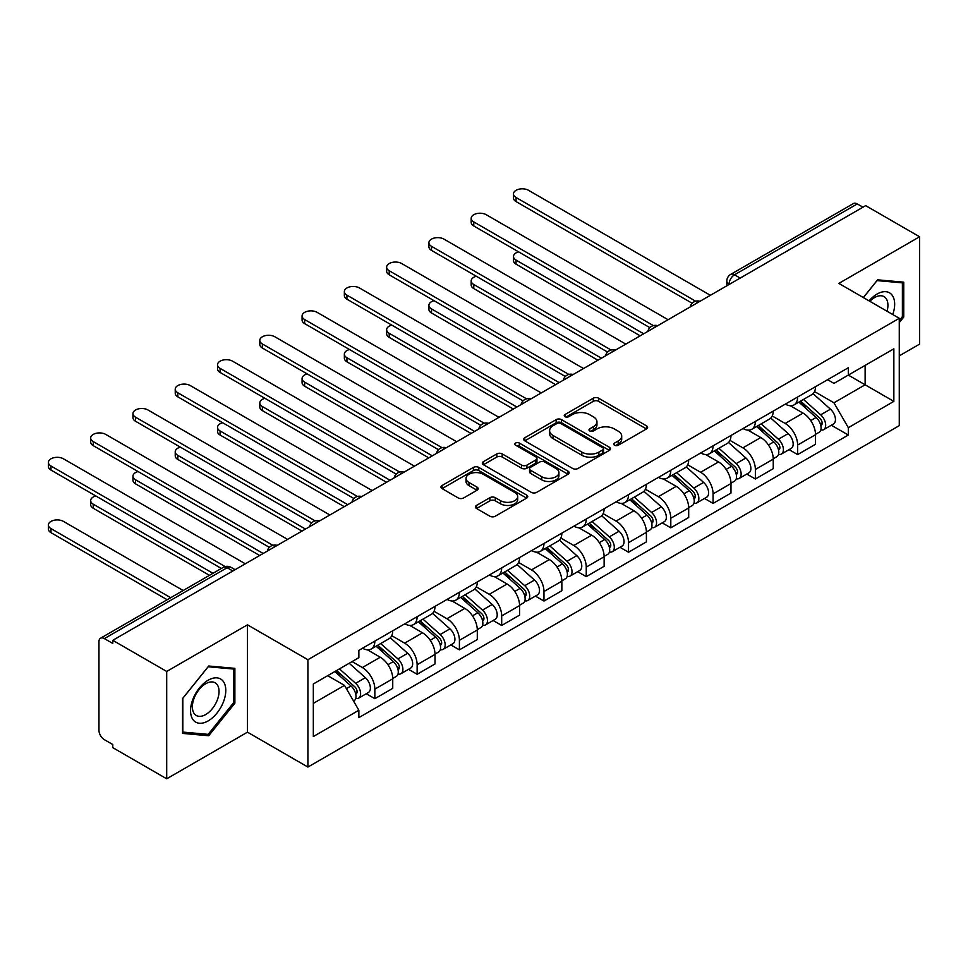 <?xml version="1.0" encoding="UTF-8"?>
<svg xmlns="http://www.w3.org/2000/svg" width="968" height="968" viewBox="0 0 968 968"><rect width="100%" height="100%" fill="white"/><g stroke="black" fill="none" stroke-linecap="round" stroke-linejoin="round"><path stroke-width="1.45" d="M614.511 445.244A2.638 1.525 0 0 0 618.237 445.244L646.503 428.921A3.763 2.178 0 0 0 647.604 427.384A3.763 2.178 0 0 0 646.503 425.847L598.611 398.211A3.763 2.178 0 0 0 593.287 398.211L565.022 414.522A2.638 1.525 0 0 0 564.259 415.599A2.638 1.525 0 0 0 565.022 416.676A2.638 1.525 0 0 0 568.748 416.676L572.415 414.57A12.039 6.945 0 0 1 589.439 414.57L593.42 416.869A12.039 6.945 0 0 1 596.953 421.782A12.039 6.945 0 0 1 593.42 426.694L589.766 428.812A2.638 1.525 0 0 0 588.992 429.889A2.638 1.525 0 0 0 589.766 430.966A2.638 1.525 0 0 0 593.493 430.966L597.147 428.848A12.039 6.945 0 0 1 614.172 428.848L618.165 431.147A12.039 6.945 0 0 1 621.698 436.072A12.039 6.945 0 0 1 618.165 440.984L614.511 443.09A2.638 1.525 0 0 0 613.736 444.167A2.638 1.525 0 0 0 614.511 445.244L614.511 443.09M476.51 505.417A3.763 2.178 0 0 0 475.409 506.942A3.763 2.178 0 0 0 476.51 508.478L489.941 516.234A3.763 2.178 0 0 0 495.265 516.234L526.653 498.121A3.763 2.178 0 0 0 527.754 496.584A3.763 2.178 0 0 0 526.653 495.047L478.773 467.399A3.763 2.178 0 0 0 473.449 467.399L442.061 485.525A3.763 2.178 0 0 0 440.96 487.061A3.763 2.178 0 0 0 442.061 488.598L458.287 497.963A3.763 2.178 0 0 0 463.611 497.963L477.042 490.207A3.763 2.178 0 0 0 478.144 488.671A3.763 2.178 0 0 0 477.042 487.134L468.996 482.488A10.067 5.808 0 0 1 466.044 478.386A10.067 5.808 0 0 1 472.263 473.013A10.067 5.808 0 0 1 483.226 474.272L514.746 492.47A10.067 5.808 0 0 1 517.698 496.584A10.067 5.808 0 0 1 511.479 501.944A10.067 5.808 0 0 1 500.516 500.686L495.265 497.661A3.763 2.178 0 0 0 489.941 497.661L476.51 505.417L476.51 508.478M307.909 659.716L247.469 624.832L166.702 671.453L112.772 640.32L865.67 205.639L919.6 236.773L838.832 283.406L899.272 318.303L307.909 659.716L307.909 767.067L899.272 425.642L899.272 318.303M572.681 468.476A3.763 2.178 0 0 0 577.993 468.476L609.392 450.35A3.763 2.178 0 0 0 610.493 448.813A3.763 2.178 0 0 0 609.392 447.276L561.5 419.628A3.763 2.178 0 0 0 556.176 419.628L524.789 437.754A3.763 2.178 0 0 0 523.688 439.291A3.763 2.178 0 0 0 524.789 440.827L572.681 468.476M516.67 445.812A2.638 1.525 0 0 1 519.332 446.188L519.332 443.054L568.022 471.162A3.763 2.178 0 0 1 569.124 472.699A3.763 2.178 0 0 1 568.022 474.235L536.635 492.361A3.763 2.178 0 0 1 531.311 492.361L483.419 464.713L483.419 461.639A3.763 2.178 0 0 0 482.318 463.176A3.763 2.178 0 0 0 483.419 464.713M483.419 461.639L496.862 453.883A3.763 2.178 0 0 1 502.174 453.883L521.595 465.1A3.763 2.178 0 0 0 526.919 465.1L535.836 459.945A3.763 2.178 0 0 0 536.938 458.409A3.763 2.178 0 0 0 535.836 456.872L515.617 445.207A2.638 1.525 0 0 1 514.843 444.13A2.638 1.525 0 0 1 516.464 442.727A2.638 1.525 0 0 1 519.332 443.054M166.702 671.453L166.702 778.792L112.772 747.659L112.772 744.525L104.375 739.685A7.671 4.429 -120 0 1 98.954 730.295L98.954 641.724A7.671 4.429 -120 0 1 100.539 638.215L223.318 567.333A7.671 4.429 60 0 1 227.141 567.72L104.375 638.602A7.671 4.429 -120 0 0 100.539 638.215M899.272 355.849L919.6 344.124L919.6 236.773M166.702 778.792L247.469 732.171L307.909 767.067M112.772 640.32L112.772 643.454L104.375 638.602M740.181 278.082L734.494 274.803A7.671 4.429 60 0 0 730.659 274.416L853.437 203.534A7.671 4.429 60 0 1 857.261 203.921L734.494 274.803A7.671 4.429 120 0 0 729.073 284.193L729.073 284.507M862.96 207.2L857.261 203.921M797.644 397.001A17.63 10.176 60 0 1 793.99 404.914L811.874 394.593A17.63 10.176 -120 0 0 815.528 386.68M772.258 415.986L785.169 423.452A17.63 10.176 60 0 1 797.644 445.038L815.528 434.717A17.63 10.176 -120 0 0 803.065 413.118L790.263 405.725M815.528 434.717L815.528 444.264L797.644 454.585L789.065 449.636M793.99 404.914A17.63 10.176 60 0 1 785.314 404.128M797.644 445.038L797.644 454.585M755.367 421.419A17.63 10.176 60 0 1 751.712 429.332L769.596 418.999A17.63 10.176 -120 0 0 773.25 411.085M746.788 474.042L755.367 479.003L773.25 468.669L773.25 459.122A17.63 10.176 -120 0 0 760.788 437.536L747.974 430.143M751.712 429.332A17.63 10.176 60 0 1 743.037 428.534M729.981 440.404L742.892 447.857A17.63 10.176 60 0 1 755.367 469.456L755.367 479.003M713.077 445.825A17.63 10.176 60 0 1 709.435 453.738L727.319 443.417A17.63 10.176 -120 0 0 730.973 435.503M704.51 498.459L713.077 503.408L730.973 493.075L730.973 483.54A17.63 10.176 -120 0 0 718.498 461.942L705.696 454.549M709.435 453.738A17.63 10.176 60 0 1 700.747 452.939M687.691 464.809L700.614 472.263A17.63 10.176 60 0 1 713.077 493.861L713.077 503.408M670.8 470.23A17.63 10.176 60 0 1 667.158 478.144L685.041 467.822A17.63 10.176 -120 0 0 688.696 459.909M662.233 522.865L670.8 527.814L688.696 517.493L688.696 507.946A17.63 10.176 -120 0 0 676.221 486.347L663.419 478.954M667.158 478.144A17.63 10.176 60 0 1 658.47 477.357M645.414 489.215L658.337 496.681A17.63 10.176 60 0 1 670.8 518.267L670.8 527.814M628.522 494.648A17.63 10.176 60 0 1 624.868 502.561L642.764 492.228A17.63 10.176 -120 0 0 646.406 484.315M619.943 547.271L628.522 552.232L646.406 541.899L646.406 532.352A17.63 10.176 -120 0 0 633.943 510.765L621.141 503.372M624.868 502.561A17.63 10.176 60 0 1 616.192 501.763M603.137 513.633L616.059 521.087A17.63 10.176 60 0 1 628.522 542.685L628.522 552.232M586.245 519.054A17.63 10.176 60 0 1 582.591 526.967L600.487 516.646A17.63 10.176 -120 0 0 604.129 508.72M577.666 571.689L586.245 576.638L604.129 566.304L604.129 556.769A17.63 10.176 -120 0 0 591.666 535.171L578.864 527.778M582.591 526.967A17.63 10.176 60 0 1 573.915 526.168M560.859 538.039L573.782 545.492A17.63 10.176 60 0 1 586.245 567.091L586.245 576.638M543.968 543.459A17.63 10.176 60 0 1 540.313 551.373L558.197 541.051A17.63 10.176 -120 0 0 561.851 533.138M535.389 596.094L543.968 601.043L561.851 590.722L561.851 581.175A17.63 10.176 -120 0 0 549.388 559.577L536.587 552.183M540.313 551.373A17.63 10.176 60 0 1 531.638 550.586M518.582 562.444L531.505 569.91A17.63 10.176 60 0 1 543.968 591.496L543.968 601.043M501.69 567.877A17.63 10.176 60 0 1 498.036 575.791L515.92 565.457A17.63 10.176 -120 0 0 519.574 557.544M493.111 620.5L501.69 625.449L519.574 615.128L519.574 605.581A17.63 10.176 -120 0 0 507.111 583.994L494.309 576.601M498.036 575.791A17.63 10.176 60 0 1 489.36 574.992M476.304 586.862L489.215 594.316A17.63 10.176 60 0 1 501.69 615.914L501.69 625.449M459.413 592.283A17.63 10.176 60 0 1 455.759 600.196L473.642 589.875A17.63 10.176 -120 0 0 477.297 581.949M450.834 644.918L459.413 649.867L477.297 639.533L477.297 629.986A17.63 10.176 -120 0 0 464.834 608.4L452.032 601.007M455.759 600.196A17.63 10.176 60 0 1 447.083 599.398M434.027 611.268L446.938 618.721A17.63 10.176 60 0 1 459.413 640.32L459.413 649.867M417.123 616.689A17.63 10.176 60 0 1 413.481 624.602L431.365 614.281A17.63 10.176 -120 0 0 435.019 606.367M408.556 669.324L417.135 674.273L435.019 663.951L435.019 654.404A17.63 10.176 -120 0 0 422.544 632.806L409.742 625.413M413.481 624.602A17.63 10.176 60 0 1 404.793 623.815M391.738 635.673L404.66 643.139A17.63 10.176 60 0 1 417.135 664.726L417.135 674.273M374.846 641.106A17.63 10.176 60 0 1 371.204 649.02L389.088 638.686A17.63 10.176 -120 0 0 392.742 630.773M366.279 693.729L374.846 698.678L392.742 688.357L392.742 678.81A17.63 10.176 -120 0 0 380.267 657.224L367.465 649.83M371.204 649.02A17.63 10.176 60 0 1 362.516 648.221M352.086 661.604L362.383 667.545A17.63 10.176 60 0 1 374.846 689.143L374.846 698.678M827.592 379.71L833.956 383.389L893.851 348.807L865.126 365.396L865.126 384.804L833.956 402.797L814.536 391.58M313.329 703.373L344.499 685.38L358.862 710.258L313.329 736.551L313.329 683.977L358.862 657.683L358.862 650.339L848.319 367.743L848.319 375.1L893.851 401.381L848.319 427.674L833.956 402.797M893.851 348.807L893.851 401.381M358.862 710.258L358.862 717.615L848.319 435.031L848.319 427.674M899.272 322.598L903.749 317.032L903.749 282.172L877.589 279.825L863.347 297.551M247.469 624.832L247.469 732.171M182.565 733.405L208.713 735.74L234.873 703.216L234.873 668.344L208.713 666.008L182.565 698.533L182.565 733.405M344.499 685.38L327.692 675.676M831.343 425.23L848.319 435.031M902.394 316.258L903.749 317.032M205.954 734.155L208.713 735.74M233.518 702.429L234.873 703.216M615.563 445.619L618.165 444.106A12.039 6.945 0 0 0 621.698 439.194L621.698 436.072M596.953 421.782L596.953 424.916A12.039 6.945 0 0 1 593.42 429.828L590.819 431.329M646.442 428.957L598.611 401.333A3.763 2.178 0 0 0 593.287 401.333L566.074 417.051M609.332 450.374L561.5 422.762A3.763 2.178 0 0 0 556.176 422.762L524.837 440.851M602.737 449.89A2.638 1.525 0 0 0 603.512 448.813A2.638 1.525 0 0 0 602.737 447.736L560.702 423.476A2.638 1.525 0 0 0 556.975 423.476L553.127 425.702A12.039 6.945 0 0 0 549.594 430.615A12.039 6.945 0 0 0 553.127 435.527L581.853 452.116A12.039 6.945 0 0 0 598.877 452.116L602.737 449.89L602.737 453.024A2.638 1.525 0 0 0 603.512 451.947L603.512 448.813M549.594 430.615L549.594 433.749A12.039 6.945 0 0 0 553.127 438.661L553.127 435.527M602.737 453.024L598.877 455.25A12.039 6.945 0 0 1 581.853 455.25L553.127 438.661M483.48 464.737L496.862 457.017L496.862 453.883M536.938 458.409L536.938 461.542A3.763 2.178 0 0 1 535.836 463.079L526.919 468.222A3.763 2.178 0 0 1 521.595 468.222L502.174 457.017A3.763 2.178 0 0 0 496.862 457.017M519.332 446.188L567.974 474.259M541.753 476.728A10.067 5.808 0 0 0 552.716 477.986A10.067 5.808 0 0 0 558.935 472.626A10.067 5.808 0 0 0 555.983 468.512L544.875 462.099A3.763 2.178 0 0 0 539.551 462.099L530.645 467.241A3.763 2.178 0 0 0 529.544 468.778A3.763 2.178 0 0 0 530.645 470.315L541.753 476.728L541.753 479.862A10.067 5.808 0 0 0 552.716 481.12A10.067 5.808 0 0 0 558.935 475.748L558.935 472.626M529.544 468.778L529.544 471.912A3.763 2.178 0 0 0 530.645 473.449L530.645 470.315M541.753 479.862L530.645 473.449M517.698 496.584L517.698 499.706A10.067 5.808 0 0 1 511.479 505.078A10.067 5.808 0 0 1 500.516 503.82L495.265 500.783A3.763 2.178 0 0 0 489.941 500.783L476.559 508.515M466.044 478.386L466.044 481.507A10.067 5.808 0 0 0 468.996 485.621L468.996 482.488M476.994 490.231L468.996 485.621M526.604 498.145L478.773 470.533A3.763 2.178 0 0 0 473.449 470.533L442.11 488.622M798.866 402.107L816.097 417.474A9.583 5.53 60 0 1 819.097 432.297L815.528 434.354M799.314 402.519L807.433 407.189M518.606 251.874A8.821 5.094 -0 0 0 513.476 256.496A8.821 5.094 -0 0 0 516.053 260.089L643.696 333.791M800.596 401.103L819.775 418.212A4.598 2.65 60 0 1 821.215 425.315A4.598 2.65 60 0 1 820.791 425.484M803.476 399.445L820.695 414.824A9.583 5.53 60 0 1 823.707 429.635A9.583 5.53 60 0 1 820.816 429.949M813.072 393.673L830.459 409.186A9.583 5.53 60 0 1 833.46 424.008L823.707 429.635M640.175 335.823L516.053 264.167A8.821 5.094 180 0 1 513.476 260.561L513.476 256.496M692.156 303.238L516.053 201.574A8.821 5.094 180 0 1 513.476 197.968L513.476 193.903A8.821 5.094 -0 0 0 516.053 197.508L695.653 301.193M710.367 295.3L528.516 190.309A8.821 5.094 -0 0 0 518.909 189.208A8.821 5.094 -0 0 0 513.476 193.903M756.589 426.513L773.807 441.892A9.583 5.53 60 0 1 776.82 456.702L773.25 458.771M757.036 426.924L765.156 431.607M476.329 276.279A8.821 5.094 -0 0 0 471.186 280.901A8.821 5.094 -0 0 0 473.776 284.507L601.418 358.196M758.319 425.509L777.498 442.618A4.598 2.65 60 0 1 778.938 449.733A4.598 2.65 60 0 1 778.514 449.902M761.187 423.851L778.417 439.23A9.583 5.53 60 0 1 781.43 454.04A9.583 5.53 60 0 1 778.538 454.355M770.794 418.091L788.182 433.591A9.583 5.53 60 0 1 791.183 448.414L781.43 454.04M597.897 360.229L473.776 288.573A8.821 5.094 180 0 1 471.186 284.967L471.186 280.901M714.311 450.931L731.53 466.298A9.583 5.53 60 0 1 734.543 481.12L730.961 483.177M714.759 451.33L722.866 456.013M434.051 300.685A8.821 5.094 -0 0 0 428.909 305.319A8.821 5.094 -0 0 0 431.498 308.913L559.141 382.614M716.042 449.926L735.208 467.024A4.598 2.65 60 0 1 736.66 474.139A4.598 2.65 60 0 1 736.237 474.308M718.909 448.269L736.14 463.636A9.583 5.53 60 0 1 739.153 478.458A9.583 5.53 60 0 1 736.261 478.761M728.517 442.497L745.892 458.009A9.583 5.53 60 0 1 748.905 472.82L739.153 478.458M555.62 384.647L431.498 312.979A8.821 5.094 180 0 1 428.909 309.385L428.909 305.319M892.75 314.539A24.914 14.387 120 0 0 892.302 295.409A24.914 14.387 120 0 0 869.07 300.866M887.051 311.236A18.864 10.89 120 0 0 886.131 298.592A18.864 10.89 120 0 0 884.014 296.632A18.864 10.89 120 0 0 869.833 301.302M863.395 297.587L877.044 280.599L902.394 282.862L902.394 316.657L899.272 320.529M900.712 281.894L902.394 282.862M223.427 681.581A24.914 14.387 120 0 0 199.36 688.03A24.914 14.387 120 0 0 192.922 719.539A24.914 14.387 120 0 0 216.977 713.089A24.914 14.387 120 0 0 223.427 681.581M217.256 684.763A18.864 10.89 120 0 0 215.138 682.803A18.864 10.89 120 0 0 197.581 691.6A18.864 10.89 120 0 0 194.157 713.501A18.864 10.89 120 0 0 196.274 715.473A18.864 10.89 120 0 0 213.819 706.664A18.864 10.89 120 0 0 217.256 684.763M208.168 734.349L182.831 732.086L182.831 698.303L208.168 666.77L233.518 669.033L233.518 702.828L208.168 734.349M231.836 668.065L233.518 669.033M649.867 327.656L473.776 225.98A8.821 5.094 180 0 1 471.186 222.386L471.186 218.32A8.821 5.094 -0 0 0 473.776 221.914L653.376 325.599M668.089 319.706L486.238 214.714A8.821 5.094 -0 0 0 476.631 213.613A8.821 5.094 -0 0 0 471.186 218.32M607.589 352.062L431.498 250.385A8.821 5.094 180 0 1 428.909 246.792L428.909 242.726A8.821 5.094 -0 0 0 431.498 246.32L611.098 350.017M625.812 344.112L443.961 239.12A8.821 5.094 -0 0 0 434.354 238.019A8.821 5.094 -0 0 0 428.909 242.726M672.022 475.336L689.252 490.703A9.583 5.53 60 0 1 692.265 505.526L688.684 507.583M672.482 475.736L680.589 480.418M391.774 325.103A8.821 5.094 -0 0 0 386.631 329.725A8.821 5.094 -0 0 0 389.209 333.319L516.864 407.02M673.764 474.332L692.931 491.441A4.598 2.65 60 0 1 694.383 498.544A4.598 2.65 60 0 1 693.959 498.714M676.632 472.674L693.862 488.053A9.583 5.53 60 0 1 696.875 502.864A9.583 5.53 60 0 1 693.971 503.166M686.239 466.903L703.615 482.415A9.583 5.53 60 0 1 706.628 497.225L696.875 502.864M513.342 409.053L389.209 337.384A8.821 5.094 180 0 1 386.631 333.791L386.631 329.725M629.745 499.742L646.975 515.121A9.583 5.53 60 0 1 649.988 529.932L646.406 532.001M630.204 500.154L638.311 504.836M349.496 349.509A8.821 5.094 -0 0 0 344.354 354.131A8.821 5.094 -0 0 0 346.931 357.736L474.586 431.425M631.487 498.738L650.653 515.847A4.598 2.65 60 0 1 652.105 522.962A4.598 2.65 60 0 1 651.682 523.119M634.355 497.08L651.585 512.459A9.583 5.53 60 0 1 654.586 527.27A9.583 5.53 60 0 1 651.694 527.584M643.962 491.32L661.338 506.821A9.583 5.53 60 0 1 664.35 521.643L654.586 527.27M471.065 433.458L346.931 361.802A8.821 5.094 180 0 1 344.354 358.196L344.354 354.131M587.467 524.148L604.697 539.527A9.583 5.53 60 0 1 607.71 554.349L604.129 556.406M587.927 524.559L596.034 529.242M307.219 373.914A8.821 5.094 -0 0 0 302.077 378.536A8.821 5.094 -0 0 0 304.654 382.142L432.309 455.843M589.209 523.156L608.376 540.253A4.598 2.65 60 0 1 609.816 547.368A4.598 2.65 60 0 1 609.404 547.537M592.077 521.498L609.308 536.865A9.583 5.53 60 0 1 612.308 551.687A9.583 5.53 60 0 1 609.416 551.99M601.685 515.726L619.06 531.238A9.583 5.53 60 0 1 622.073 546.049L612.308 551.687M428.788 457.876L304.654 386.208A8.821 5.094 180 0 1 302.077 382.614L302.077 378.536M565.312 376.467L389.209 274.803A8.821 5.094 180 0 1 386.631 271.197L386.631 267.132A8.821 5.094 -0 0 0 389.209 270.738L568.809 374.422M583.535 368.53L401.684 263.538A8.821 5.094 -0 0 0 392.076 262.437A8.821 5.094 -0 0 0 386.631 267.132M523.035 400.885L346.931 299.209A8.821 5.094 180 0 1 344.354 295.615L344.354 291.537A8.821 5.094 -0 0 0 346.931 295.143L526.531 398.828M541.257 392.935L359.406 287.944A8.821 5.094 -0 0 0 349.799 286.843A8.821 5.094 -0 0 0 344.354 291.537M480.757 425.291L304.654 323.614A8.821 5.094 180 0 1 302.077 320.021L302.077 315.955A8.821 5.094 -0 0 0 304.654 319.549L484.254 423.246M498.98 417.341L317.129 312.349A8.821 5.094 -0 0 0 307.522 311.248A8.821 5.094 -0 0 0 302.077 315.955M545.19 548.566L562.42 563.933A9.583 5.53 60 0 1 565.421 578.755L561.851 580.812M545.649 548.965L553.756 553.648M264.942 398.32A8.821 5.094 -0 0 0 259.799 402.954A8.821 5.094 -0 0 0 262.376 406.548L390.031 480.249M546.932 547.561L566.099 564.671A4.598 2.65 60 0 1 567.538 571.773A4.598 2.65 60 0 1 567.127 571.943M549.8 545.904L567.03 561.271A9.583 5.53 60 0 1 570.031 576.093A9.583 5.53 60 0 1 567.139 576.396M559.407 540.132L576.783 555.644A9.583 5.53 60 0 1 579.784 570.454L570.031 576.093M386.498 482.282L262.376 410.613A8.821 5.094 180 0 1 259.799 407.02L259.799 402.954M438.48 449.696L262.376 348.032A8.821 5.094 180 0 1 259.799 344.426L259.799 340.361A8.821 5.094 -0 0 0 262.376 343.967L441.977 447.652M456.702 441.759L274.839 336.767A8.821 5.094 -0 0 0 265.232 335.666A8.821 5.094 -0 0 0 259.799 340.361M502.912 572.971L520.143 588.35A9.583 5.53 60 0 1 523.144 603.161L519.574 605.23M503.372 573.383L511.479 578.065M222.652 422.738A8.821 5.094 -0 0 0 217.522 427.36A8.821 5.094 -0 0 0 220.099 430.966L347.742 504.655M504.643 571.967L523.821 589.076A4.598 2.65 60 0 1 525.261 596.191A4.598 2.65 60 0 1 524.837 596.349M507.522 570.309L524.741 585.688A9.583 5.53 60 0 1 527.754 600.499A9.583 5.53 60 0 1 524.862 600.813M517.13 564.55L534.505 580.05A9.583 5.53 60 0 1 537.506 594.872L527.754 600.499M344.221 506.688L220.099 435.031A8.821 5.094 180 0 1 217.522 431.425L217.522 427.36M396.202 474.114L220.099 372.438A8.821 5.094 180 0 1 217.522 368.844L217.522 364.767A8.821 5.094 -0 0 0 220.099 368.372L399.699 472.057M414.425 466.165L232.562 361.173A8.821 5.094 -0 0 0 222.955 360.072A8.821 5.094 -0 0 0 217.522 364.767M460.635 597.377L477.865 612.756A9.583 5.53 60 0 1 480.866 627.566L477.297 629.636M461.083 597.788L469.202 602.471M180.375 447.143A8.821 5.094 -0 0 0 175.232 451.766A8.821 5.094 -0 0 0 177.822 455.371L305.464 529.072M462.365 596.385L481.544 613.482A4.598 2.65 60 0 1 482.984 620.597A4.598 2.65 60 0 1 482.56 620.766M465.233 594.727L482.463 610.094A9.583 5.53 60 0 1 485.476 624.917A9.583 5.53 60 0 1 482.584 625.219M474.84 588.955L492.228 604.468A9.583 5.53 60 0 1 495.229 619.278L485.476 624.917M301.943 531.105L177.822 459.437A8.821 5.094 180 0 1 175.232 455.843L175.232 451.766M353.913 498.52L177.822 396.844A8.821 5.094 180 0 1 175.232 393.25L175.232 389.184A8.821 5.094 -0 0 0 177.822 392.778L357.422 496.475M372.135 490.57L190.285 385.579A8.821 5.094 -0 0 0 180.677 384.477A8.821 5.094 -0 0 0 175.232 389.184M418.358 621.795L435.576 637.162A9.583 5.53 60 0 1 438.589 651.984L435.007 654.041M418.805 622.194L426.912 626.877M138.097 471.549A8.821 5.094 -0 0 0 132.955 476.183A8.821 5.094 -0 0 0 135.544 479.777L263.187 553.478M420.088 620.79L439.266 637.9A4.598 2.65 60 0 1 440.706 645.003A4.598 2.65 60 0 1 440.283 645.172M422.956 619.133L440.186 634.5A9.583 5.53 60 0 1 443.199 649.322A9.583 5.53 60 0 1 440.307 649.625M432.563 613.361L449.939 628.873A9.583 5.53 60 0 1 452.951 643.684L443.199 649.322M259.666 555.511L135.544 483.843A8.821 5.094 180 0 1 132.955 480.249L132.955 476.183M311.635 522.926L135.544 421.261A8.821 5.094 180 0 1 132.955 417.656L132.955 413.59A8.821 5.094 -0 0 0 135.544 417.196L315.144 520.881M329.858 514.988L148.007 409.996A8.821 5.094 -0 0 0 138.4 408.883A8.821 5.094 -0 0 0 132.955 413.59M376.068 646.2L393.298 661.58A9.583 5.53 60 0 1 396.311 676.39L392.73 678.459M376.528 646.612L384.635 651.295M95.82 495.967A8.821 5.094 -0 0 0 90.677 500.589A8.821 5.094 -0 0 0 93.267 504.195L212.972 573.31M377.81 645.196L396.977 662.306A4.598 2.65 60 0 1 398.429 669.42A4.598 2.65 60 0 1 398.005 669.578M380.678 643.538L397.909 658.918A9.583 5.53 60 0 1 400.921 673.728A9.583 5.53 60 0 1 398.017 674.043M390.286 637.779L407.661 653.279A9.583 5.53 60 0 1 410.674 668.101L400.921 673.728M209.451 575.343L93.267 508.26A8.821 5.094 180 0 1 90.677 504.655L90.677 500.589M269.358 547.344L93.267 445.667A8.821 5.094 180 0 1 90.677 442.074L90.677 437.996A8.821 5.094 -0 0 0 93.267 441.602L272.855 545.286M287.581 539.394L105.73 434.402A8.821 5.094 -0 0 0 96.122 433.301A8.821 5.094 -0 0 0 90.677 437.996M334.843 671.55L351.021 685.985A9.583 5.53 60 0 1 354.034 700.796L353.55 701.074M335.013 671.453L342.357 675.7M183.158 590.516L63.452 521.401A8.821 5.094 -0 0 0 53.845 520.3A8.821 5.094 -0 0 0 48.4 524.995A8.821 5.094 -0 0 0 50.977 528.601L170.695 597.716M336.586 670.546L354.699 686.711A4.598 2.65 60 0 1 356.151 693.826A4.598 2.65 60 0 1 355.728 693.995M339.453 668.888L355.631 683.323A9.583 5.53 60 0 1 358.632 698.146A9.583 5.53 60 0 1 355.74 698.448M349.206 663.261L365.384 677.697A9.583 5.53 60 0 1 368.397 692.507L358.632 698.146M167.174 599.749L50.977 532.666A8.821 5.094 180 0 1 48.4 529.072L48.4 524.995M221.382 568.458L50.977 470.073A8.821 5.094 180 0 1 48.4 466.479L48.4 462.414A8.821 5.094 -0 0 0 50.977 466.007L225.157 566.57M245.303 563.799L63.452 458.808A8.821 5.094 -0 0 0 53.845 457.707A8.821 5.094 -0 0 0 48.4 462.414M729.34 284.35L729.073 284.193A7.671 4.429 0 0 1 726.823 281.059L726.823 285.802M417.135 664.726L435.019 654.404M459.413 640.32L477.297 629.986M501.69 615.914L519.574 605.581M543.968 591.496L561.851 581.175M586.245 567.091L604.129 556.769M628.522 542.685L646.406 532.352M670.8 518.267L688.696 507.946M713.077 493.861L730.973 483.54M755.367 469.456L773.25 459.122M374.846 689.143L392.742 678.81M362.383 667.545L380.267 657.224M404.66 643.139L422.544 632.806M446.938 618.721L464.834 608.4M489.215 594.316L507.111 583.994M531.505 569.91L549.388 559.577M573.782 545.492L591.666 535.171M616.059 521.087L633.943 510.765M658.337 496.681L676.221 486.347M700.614 472.263L718.498 461.942M742.892 447.857L760.788 437.536M785.169 423.452L803.065 413.118M699.332 301.677A7.671 4.429 120 0 0 695.944 303.625M657.054 326.083A7.671 4.429 120 0 0 653.666 328.043M614.765 350.489A7.671 4.429 120 0 0 611.389 352.449M572.487 374.906A7.671 4.429 120 0 0 569.099 376.854M530.21 399.312A7.671 4.429 120 0 0 526.822 401.272M487.933 423.718A7.671 4.429 120 0 0 484.544 425.678M445.655 448.136A7.671 4.429 120 0 0 442.267 450.084M403.378 472.541A7.671 4.429 120 0 0 399.99 474.501M361.1 496.947A7.671 4.429 120 0 0 357.712 498.907M318.811 521.365A7.671 4.429 120 0 0 315.435 523.313M276.533 545.77A7.671 4.429 120 0 0 273.157 547.731M232.84 570.999L227.141 567.72A7.671 4.429 120 0 1 230.977 567.333A7.671 7.671 0 0 0 223.318 567.333M618.165 444.106L618.165 440.984M589.766 430.966L589.766 428.812M593.42 429.828L593.42 426.694M565.022 416.676L565.022 414.522M593.287 401.333L593.287 398.211M598.611 401.333L598.611 398.211M646.503 428.921L646.503 425.847M524.789 440.827L524.789 437.754M556.176 422.762L556.176 419.628M561.5 422.762L561.5 419.628M609.392 450.35L609.392 447.276M581.853 455.25L581.853 452.116M598.877 455.25L598.877 452.116M502.174 457.017L502.174 453.883M521.595 468.222L521.595 465.1M526.919 468.222L526.919 465.1M535.836 463.079L535.836 459.945M568.022 474.235L568.022 471.162M489.941 500.783L489.941 497.661M495.265 500.783L495.265 497.661M500.516 503.82L500.516 500.686M477.042 490.207L477.042 487.134M442.061 488.598L442.061 485.525M473.449 470.533L473.449 467.399M478.773 470.533L478.773 467.399M526.653 498.121L526.653 495.047M816.097 417.474L810.724 420.584M822.171 423.21L820.44 424.214M830.459 409.186L820.695 414.824M516.053 264.167L516.053 260.089M516.053 197.508L516.053 201.574M773.807 441.892L768.447 444.99M779.893 447.627L778.163 448.62M788.182 433.591L778.417 439.23M473.776 288.573L473.776 284.507M731.53 466.298L726.157 469.395M737.616 472.033L735.886 473.025M745.892 458.009L736.14 463.636M431.498 312.979L431.498 308.913M473.776 221.914L473.776 225.98M431.498 246.32L431.498 250.385M689.252 490.703L683.88 493.813M695.326 496.439L693.608 497.443M703.615 482.415L693.862 488.053M389.209 337.384L389.209 333.319M646.975 515.121L641.602 518.219M653.049 520.857L651.331 521.849M661.338 506.821L651.585 512.459M346.931 361.802L346.931 357.736M604.697 539.527L599.325 542.625M610.772 545.262L609.041 546.255M619.06 531.238L609.308 536.865M304.654 386.208L304.654 382.142M389.209 270.738L389.209 274.803M346.931 295.143L346.931 299.209M304.654 319.549L304.654 323.614M562.42 563.933L557.048 567.042M568.494 569.668L566.764 570.672M576.783 555.644L567.03 561.271M262.376 410.613L262.376 406.548M262.376 343.967L262.376 348.032M520.143 588.35L514.77 591.448M526.217 594.086L524.487 595.078M534.505 580.05L524.741 585.688M220.099 435.031L220.099 430.966M220.099 368.372L220.099 372.438M477.865 612.756L472.493 615.854M483.939 618.491L482.209 619.484M492.228 604.468L482.463 610.094M177.822 459.437L177.822 455.371M177.822 392.778L177.822 396.844M435.576 637.162L430.203 640.271M441.662 642.897L439.932 643.901M449.939 628.873L440.186 634.5M135.544 483.843L135.544 479.777M135.544 417.196L135.544 421.261M393.298 661.58L387.926 664.677M399.373 667.315L397.654 668.307M407.661 653.279L397.909 658.918M93.267 508.26L93.267 504.195M93.267 441.602L93.267 445.667M351.021 685.985L346.387 688.659M357.095 691.721L355.377 692.713M365.384 677.697L355.631 683.323M50.977 532.666L50.977 528.601M50.977 466.007L50.977 470.073M699.973 301.302A7.671 7.671 0 0 0 690.148 306.977M657.695 325.708A7.671 7.671 0 0 0 647.858 331.383M615.418 350.114A7.671 7.671 0 0 0 605.581 355.8M573.141 374.531A7.671 7.671 0 0 0 563.303 380.206M530.863 398.937A7.671 7.671 0 0 0 521.026 404.612M488.586 423.343A7.671 7.671 0 0 0 478.749 429.03M446.309 447.76A7.671 7.671 0 0 0 436.471 453.435M404.019 472.166A7.671 7.671 0 0 0 394.194 477.841M361.742 496.572A7.671 7.671 0 0 0 351.904 502.259M319.464 520.99A7.671 7.671 0 0 0 309.627 526.665M277.187 545.395A7.671 7.671 0 0 0 267.349 551.07M235.079 569.704L230.977 567.333M730.659 274.416A7.671 7.671 0 0 0 726.823 281.059"/></g></svg>
